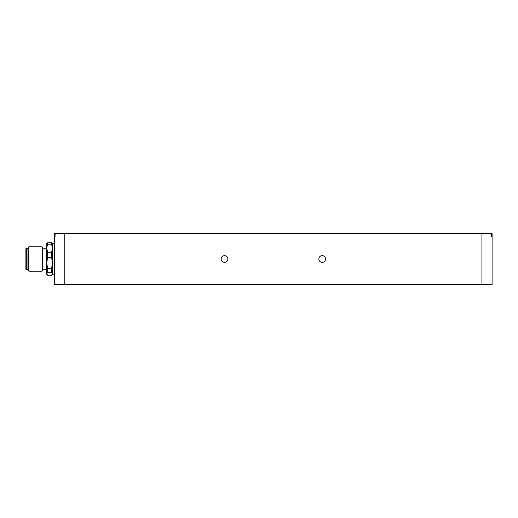 <?xml version="1.0" encoding="UTF-8"?>
<svg xmlns="http://www.w3.org/2000/svg" width="518" height="518" viewBox="0 0 518 518"><rect width="100%" height="100%" fill="white"/><g stroke="black" fill="none" stroke-linecap="round" stroke-linejoin="round"><path stroke-width="0.78" d="M52.558 243.738L54.319 242.722L54.319 275.278L52.558 274.262L52.558 243.738L51.541 242.793L51.541 244.205L47.675 244.205L46.659 248.206L46.659 243.738L47.675 242.793L47.675 244.205M42.068 246.788L42.586 247.306L42.586 270.694L42.068 271.212L42.068 246.788L28.859 246.788L28.859 271.212L42.068 271.212M47.675 275.207L46.659 274.262L46.659 248.206L47.675 252.214L47.675 257.478L46.659 262.95L47.675 268.421L47.675 272.274L46.659 273.744L47.675 275.207L51.541 275.207L52.558 274.262M47.675 268.421L51.541 268.421L52.558 262.95L51.541 257.478L51.541 252.214L52.558 248.206L51.541 244.205M47.675 252.214L51.541 252.214M51.541 257.478L47.675 257.478M51.541 275.207L52.558 273.744L51.541 272.274L47.675 272.274M51.541 272.274L51.541 268.421M47.675 242.793L51.541 242.793M325.544 259A3.361 3.361 0 0 0 322.183 255.639A3.361 3.361 0 0 0 318.829 259A3.361 3.361 0 0 0 322.183 262.361A3.361 3.361 0 0 0 325.544 259M227.868 259A3.361 3.361 0 0 0 224.508 255.639A3.361 3.361 0 0 0 221.154 259A3.361 3.361 0 0 0 224.508 262.361A3.361 3.361 0 0 0 227.868 259M481.928 284.434L481.928 233.566L64.769 233.566L64.769 284.434L492.1 284.434L492.1 236.616L491.634 236.616L491.634 233.566L492.1 233.566L492.1 236.616L491.634 236.616M55.063 233.566L55.063 236.616L54.591 236.616L54.591 233.566L64.769 233.566M55.063 236.616L54.591 236.616L54.591 284.434L64.769 284.434M481.928 233.566L491.634 233.566M28.341 269.276A0.408 0.408 0 0 1 27.933 269.684L26.308 269.684A0.408 0.408 0 0 1 25.9 269.276L25.9 248.724A0.408 0.408 0 0 1 26.308 248.316L27.933 248.316A0.408 0.408 0 0 1 28.341 248.724M28.859 271.212L28.341 270.694L28.341 247.306L28.859 246.788M26.308 248.316L26.308 269.684M27.933 269.684L27.933 248.316M46.659 248.213L42.586 248.213M46.659 269.787L42.586 269.787"/></g></svg>
